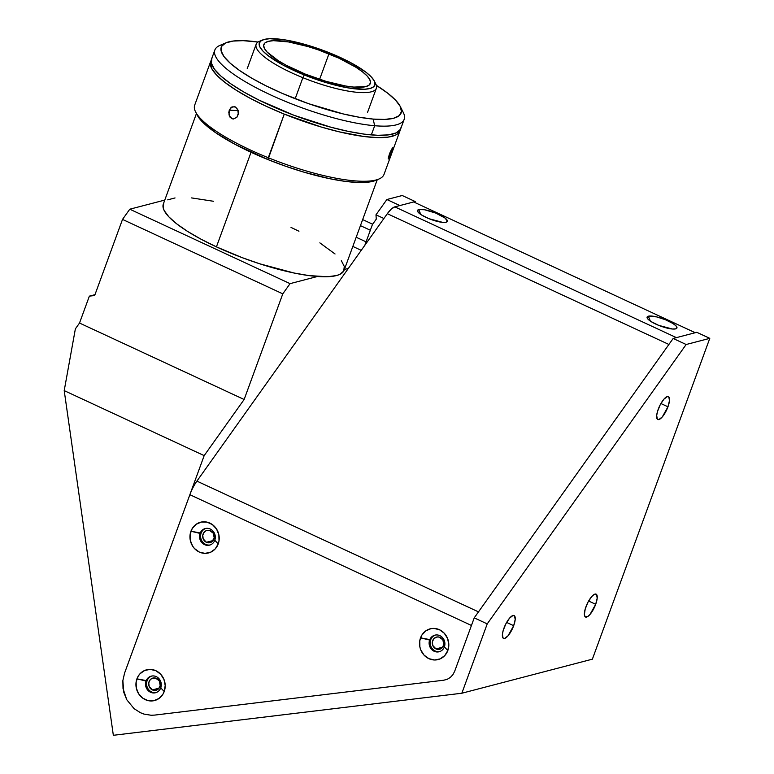 <?xml version="1.0" encoding="UTF-8"?>
<svg xmlns="http://www.w3.org/2000/svg" width="774" height="774" viewBox="0 0 774 774"><rect width="100%" height="100%" fill="white"/><g stroke="black" fill="none" stroke-linecap="round" stroke-linejoin="round"><path stroke-width="1.16" d="M435.985 648.922A6.298 5.776 75.4 0 1 432.279 642.623A6.298 5.776 75.4 0 1 436.488 637.079A6.298 5.776 75.4 0 1 440.183 637.437A6.298 5.776 75.4 0 1 443.879 643.736A6.298 5.776 75.4 0 1 439.671 649.27A6.298 5.776 75.4 0 1 435.985 648.922L442.718 647.161L435.985 648.922L432.763 645.458L432.356 641.83L433.885 638.656L436.817 637.002L439.09 637.06L442.834 639.798L443.802 644.519L442.283 647.693L440.425 649.018L435.985 648.922M206.387 542.293A6.298 5.776 75.4 0 1 202.691 535.995A6.298 5.776 75.4 0 1 206.9 530.461A6.298 5.776 75.4 0 1 210.596 530.809A6.298 5.776 75.4 0 1 214.292 537.117A6.298 5.776 75.4 0 1 210.083 542.651A6.298 5.776 75.4 0 1 206.387 542.293L213.131 540.542L206.387 542.293L203.175 538.839L202.769 535.211L204.288 532.038L206.145 530.712L209.493 530.432L213.247 533.18L214.214 537.901L211.824 541.839L208.622 542.826L206.387 542.293M152.372 689.905A6.298 5.776 75.4 0 1 148.676 683.606A6.298 5.776 75.4 0 1 152.884 678.063A6.298 5.776 75.4 0 1 156.571 678.421A6.298 5.776 75.4 0 1 160.276 684.719A6.298 5.776 75.4 0 1 156.067 690.263A6.298 5.776 75.4 0 1 152.372 689.905L159.115 688.144L152.372 689.905L149.159 686.441L148.753 682.813L150.272 679.64L152.13 678.324L155.477 678.043L159.231 680.791L160.199 685.512L158.67 688.686L156.812 690.002L152.372 689.905M667.962 406.795L660.909 403.525L667.962 406.795A12.597 4.025 -65.1 0 1 657.774 419.498A12.597 4.025 -65.1 0 1 658.2 409.349A12.597 4.025 -65.1 0 1 668.388 396.646A12.597 4.025 -65.1 0 1 667.962 406.795L662.302 416.915L658.877 419.556L657.329 419.169L656.691 415.512L657.474 411.565L660.183 404.86L663.86 399.229L667.285 396.588L668.833 396.975L669.471 400.632L667.962 406.795M595.69 604.301L588.627 601.021L595.69 604.301A12.597 4.025 -65.1 0 1 585.502 617.004A12.597 4.025 -65.1 0 1 585.928 606.845A12.597 4.025 -65.1 0 1 596.115 594.142A12.597 4.025 -65.1 0 1 595.69 604.301L590.02 614.411L587.64 616.588L585.057 616.675L584.38 614.595L585.202 609.061L587.901 602.356L591.588 596.735L593.977 594.558L596.561 594.48L597.199 598.138L595.69 604.301M513.684 625.692L506.631 622.422L513.684 625.692A12.597 4.025 -65.1 0 1 503.497 638.395A12.597 4.025 -65.1 0 1 503.922 628.246A12.597 4.025 -65.1 0 1 514.11 615.543A12.597 4.025 -65.1 0 1 513.684 625.692L508.025 635.812L504.6 638.453L503.052 638.066L502.413 634.409L503.197 630.462L505.906 623.757L509.582 618.126L513.007 615.485L514.555 615.872L515.194 619.529L513.684 625.692M454.677 671.281L474.23 617.855L673.157 338.48L696.794 332.307L709.787 338.344L592.381 659.167L461.846 693.233L113.343 735.3L64.213 390.618L75.368 328.873L79.519 323.039L89.368 296.142L94.67 295.504L122.515 219.41L129.78 209.203L164.775 200.079L129.78 209.203L290.057 283.642L282.791 293.849L290.057 283.642L129.78 209.203L122.515 219.41L282.791 293.849L244.139 399.49L204.172 455.615L124.575 673.109L122.853 680.656L123.018 688.512L126.743 699.696L134.095 708.674L140.481 712.738L143.964 714.083L151.201 715.263L154.829 715.079L443.812 680.201L447.304 679.262L450.41 677.366L452.925 674.647L454.677 671.281L474.23 617.855L487.223 623.883L686.151 344.507L673.157 338.48L474.23 617.855L487.223 623.883L461.846 693.233L592.381 659.167L709.787 338.344L696.794 332.307L673.157 338.48L686.151 344.507L709.787 338.344L686.151 344.507L487.223 623.883L461.846 693.233L113.343 735.3L64.213 390.618L75.368 328.873L79.519 323.039L244.139 399.49L204.172 455.615L124.575 673.109L122.853 680.656L123.811 692.382L126.743 699.696L134.095 708.674L140.481 712.738L143.964 714.083L151.201 715.263L154.829 715.079L443.812 680.201L447.304 679.262L450.41 677.366L452.925 674.647L454.677 671.281L471.443 625.46L189.872 494.702L124.575 673.109M402.228 195.512L386.884 199.518L399.877 205.555L415.222 201.55L402.228 195.512L386.884 199.518L399.877 205.555L415.222 201.55L414.864 202.517L415.222 201.55L402.228 195.512M64.213 390.618L204.172 455.615L64.213 390.618M383.904 218.5L375.98 214.824L386.884 199.518L375.98 214.824L376.27 219.148L372.42 224.547L364.835 245.281M360.442 225.64L370.34 230.236L360.442 225.64M372.652 224.228L362.658 219.584L372.652 224.228M356.195 237.25L366.092 241.846L356.195 237.25M352.838 246.432L361.235 250.331L352.838 246.432M290.057 283.642L317.485 276.482L290.057 283.642M344.411 269.458L348.348 268.433L344.411 269.458M89.368 296.142L94.97 294.681L89.368 296.142L94.67 295.504L122.515 219.41L282.791 293.849L244.139 399.49L79.519 323.039L89.368 296.142M444.373 646.88A8.572 7.856 -104.6 0 0 439.864 635.648A8.572 7.856 -104.6 0 0 429.647 640.04L420.534 637.863A15.877 14.551 75.4 0 1 439.468 629.726A15.877 14.551 75.4 0 1 447.827 650.537L444.373 646.88A8.572 7.856 75.4 0 1 439.168 651.747A8.572 7.856 75.4 0 1 431.166 648.922A8.572 7.856 75.4 0 1 429.647 640.04A8.572 7.856 75.4 0 1 434.843 635.164A8.572 7.856 75.4 0 1 442.844 637.989A8.572 7.856 75.4 0 1 444.373 646.88L447.827 650.537A15.877 14.551 75.4 0 1 428.883 658.664A15.877 14.551 75.4 0 1 420.534 637.863L430.721 639.759L429.647 640.04A8.572 7.856 -104.6 0 0 434.146 651.263A8.572 7.856 -104.6 0 0 444.373 646.88M435.385 635.048A8.572 7.856 -104.6 0 0 430.721 639.759A8.572 7.856 -104.6 0 0 432.056 648.409A8.572 7.856 -104.6 0 0 439.7 651.592M160.76 687.863A8.572 7.856 -104.6 0 0 156.261 676.631A8.572 7.856 -104.6 0 0 146.034 681.023L136.921 678.846A15.877 14.551 75.4 0 1 155.864 670.71A15.877 14.551 75.4 0 1 164.214 691.521L160.76 687.863A8.572 7.856 75.4 0 1 155.564 692.73A8.572 7.856 75.4 0 1 147.563 689.915A8.572 7.856 75.4 0 1 146.034 681.023A8.572 7.856 75.4 0 1 151.24 676.157A8.572 7.856 75.4 0 1 159.241 678.972A8.572 7.856 75.4 0 1 160.76 687.863L164.214 691.521A15.877 14.551 75.4 0 1 145.27 699.648A15.877 14.551 75.4 0 1 136.921 678.846L147.108 680.743L146.034 681.023A8.572 7.856 -104.6 0 0 150.543 692.256A8.572 7.856 -104.6 0 0 160.76 687.863M151.781 676.031A8.572 7.856 -104.6 0 0 147.108 680.743A8.572 7.856 -104.6 0 0 148.453 689.392A8.572 7.856 -104.6 0 0 156.096 692.575M214.785 540.252A8.572 7.856 -104.6 0 0 210.276 529.029A8.572 7.856 -104.6 0 0 200.05 533.412L190.936 531.235A15.877 14.551 75.4 0 1 209.88 523.108A15.877 14.551 75.4 0 1 218.229 543.909L214.785 540.252A8.572 7.856 75.4 0 1 209.58 545.128A8.572 7.856 75.4 0 1 201.579 542.303A8.572 7.856 75.4 0 1 200.05 533.412A8.572 7.856 75.4 0 1 205.255 528.545A8.572 7.856 75.4 0 1 213.256 531.37A8.572 7.856 75.4 0 1 214.785 540.252L218.229 543.909A15.877 14.551 75.4 0 1 199.295 552.046A15.877 14.551 75.4 0 1 190.936 531.235L201.124 533.131L200.05 533.412A8.572 7.856 -104.6 0 0 204.559 544.644A8.572 7.856 -104.6 0 0 214.785 540.252M205.797 528.429A8.572 7.856 -104.6 0 0 201.124 533.131A8.572 7.856 -104.6 0 0 202.469 541.79A8.572 7.856 -104.6 0 0 210.112 544.964M418.782 209.57L420.737 214.456L418.782 209.57A15.877 3.831 -159.9 0 1 437.997 214.04A15.877 3.831 -159.9 0 1 446.54 222.09A15.877 3.831 -159.9 0 1 446.076 222.244A15.877 3.831 -159.9 0 1 430.489 219.274A15.877 3.831 -159.9 0 1 417.66 211.525A15.877 3.831 -159.9 0 1 418.782 209.57L424.5 209.744L435.801 213.102L445.118 218.094L447.391 221.151L446.076 222.244L442.68 222.38L429.057 218.723L421.52 214.969L418.424 212.56L417.467 210.673L418.782 209.57M648.37 316.198L650.334 321.075L648.37 316.198A15.877 3.831 -159.9 0 1 667.594 320.659A15.877 3.831 -159.9 0 1 676.128 328.708A15.877 3.831 -159.9 0 1 675.663 328.873A15.877 3.831 -159.9 0 1 660.077 325.902A15.877 3.831 -159.9 0 1 647.248 318.143A15.877 3.831 -159.9 0 1 648.37 316.198L656.72 316.914L665.388 319.72L672.925 323.474L676.012 325.873L676.979 327.77L675.663 328.873L672.267 328.998L658.645 325.341L651.118 321.587L648.022 319.188L647.054 317.292L648.37 316.198M196.906 481.109L478.487 611.876L196.906 481.109L387.329 213.692L391.315 209.048L394.817 206.871L676.389 337.628L695.236 332.714L413.655 201.956L394.817 206.871A20.163 6.434 114.9 0 0 387.329 213.692L668.9 344.459L387.329 213.692L196.906 481.109A20.163 6.434 114.9 0 0 189.872 494.702L471.443 625.46M676.389 337.628L394.817 206.871L413.655 201.956L695.236 332.714M447.827 650.537L444.76 655.588L440.087 658.906L434.504 659.99L428.883 658.664L424.065 655.133L420.785 649.947L419.885 646.967L419.76 640.804L421.83 635.154L425.777 630.887L431.002 628.643L433.846 628.401L439.468 629.726L444.286 633.258L447.566 638.444L448.814 644.51L447.827 650.537M164.214 691.521L162.917 694.22L158.97 698.487L153.745 700.731L148.037 700.605L142.716 698.138L138.585 693.688L136.282 687.951L136.156 681.788L138.217 676.147L139.988 673.786L144.661 670.468L150.233 669.394L155.864 670.71L160.682 674.241L163.962 679.437L165.201 685.503L164.214 691.521M218.229 543.909L215.162 548.969L210.489 552.288L204.917 553.362L199.295 552.046L194.468 548.514L192.6 546.086L190.298 540.339L190.172 534.186L192.233 528.536L196.18 524.269L201.404 522.024L207.113 522.15L212.444 524.617L216.565 529.068L218.878 534.805L219.003 540.968L218.229 543.909M478.487 611.876L668.9 344.459M196.432 113.575L163.324 204.055A96.266 23.249 20.1 0 0 216.43 246.867L251.047 152.275L216.43 246.867A96.266 23.249 20.1 0 0 344.13 270.223L377.238 179.742M163.72 203.194L163.179 207.838L164.214 210.596L168.848 216.846L176.753 223.88L187.608 231.426L201.008 239.185L216.43 246.867L242.059 257.607L259.841 263.828L294.023 273.009L309.116 275.612L327.605 276.724L336.467 275.563L339.718 274.422L343.724 271.084L344.275 266.44L341.344 260.664M335.045 253.988L319.846 242.852M298.948 231.223L291.014 227.411M213.421 201.259L191.555 197.912M175.04 197.941L167.726 199.847M226.085 42.773A95.763 23.123 -159.9 0 1 249.305 41.032A95.763 23.123 -159.9 0 1 258.042 42.048L243.162 40.664L232.897 41.07L225.64 42.976L221.664 46.305L221.141 50.929L224.073 56.676L230.352 63.323L239.747 70.608L251.879 78.261L266.295 85.972L282.433 93.47L308.516 103.658L343.259 113.942L359.107 117.222L373.116 119.08A95.763 23.123 -159.9 0 1 261.931 83.756A95.763 23.123 -159.9 0 1 226.085 42.773L219.922 45.405A100.804 24.342 20.1 0 0 257.655 88.546A100.804 24.342 20.1 0 0 374.693 125.727A100.804 24.342 -159.9 0 1 268.046 93.693A100.804 24.342 -159.9 0 1 214.862 50.01L211.505 59.192A100.804 24.342 20.1 0 0 264.689 102.884A100.804 24.342 20.1 0 0 371.327 134.908A100.804 24.342 20.1 0 0 400.826 128.474L404.192 119.293A100.804 24.342 -159.9 0 1 374.693 125.727L371.327 134.908L374.693 125.727A100.804 24.342 20.1 0 0 403.293 112.511L400.284 106.522A95.763 23.123 -159.9 0 1 373.116 119.08L374.693 125.727L373.116 119.08L384.746 119.428L393.55 118.267L399.191 115.636L401.454 111.64L400.245 106.435L395.611 100.204L387.735 93.209L376.348 85.343A95.763 23.123 -159.9 0 1 400.284 106.522M401.319 109.347A100.804 24.342 -159.9 0 1 404.192 119.293M214.862 50.01A100.804 24.342 -159.9 0 1 223.483 44.263M211.912 58.311L211.36 63.178L214.446 69.225L221.054 76.22L230.942 83.892L243.713 91.942L258.893 100.069L294.033 115.297L331.03 127.255L348.445 131.416L364.235 134.134L377.799 135.295L388.606 134.87L396.24 132.867L400.419 129.355L401.155 127.081M233.264 119.041L229.936 117.058L228.794 112.559L229.288 110.16L231.987 106.86L235.615 106.996L238.15 110.508L238.46 112.936L236.844 117.338L233.264 119.041L231.416 118.48L229.017 114.978L229.288 110.16L238.169 110.595L229.288 110.16L231.155 107.402L234.735 106.609L237.724 109.405L238.324 114.155L236.844 117.338L233.235 119.032M375.883 180.323L378.96 179.007A100.804 24.342 -159.9 0 1 268.288 157.741A100.804 24.342 20.1 0 0 384.02 174.402L399.994 130.777A100.804 24.342 -159.9 0 1 284.261 114.107L267.978 159.589A98.279 23.733 20.1 0 0 375.883 180.323A98.279 23.733 20.1 0 0 377.306 179.616L369.014 182.054L358.517 182.49L345.33 181.377L329.956 178.746L304.114 172.215L286.003 166.362L267.978 159.589L268.288 157.741A100.804 24.342 -159.9 0 1 195.59 111.901L199.15 118.151L201.985 121.47L215.327 132.47L234.967 144.293L267.978 159.589A98.279 23.733 20.1 0 1 197.099 114.891M400.293 129.577A100.804 24.342 -159.9 0 1 399.994 130.777M388.296 159.018L390.202 152.072L392.176 148.405L393.182 147.544L393.095 148.395L388.954 158.699L388.296 159.018L388.258 158.109L389.709 153.204L393.115 147.447M392.863 147.553L391.905 152.091L390.454 151.511L391.905 152.091L389.303 158.157M210.663 61.485L194.7 105.119A100.804 24.342 20.1 0 0 268.288 157.741L284.261 114.107L266.585 106.464L250.399 98.424L236.331 90.287L224.905 82.383L216.575 75.01L211.65 68.451L210.335 62.946L211.205 60.382A100.804 24.342 -159.9 0 0 210.663 61.485A100.804 24.342 -159.9 0 0 284.261 114.107L321.326 127.052L339.293 131.861L363.596 136.456L377.122 137.598L387.89 137.153L395.485 135.121L397.991 133.544L399.616 131.599L400.322 129.316M374.858 82.402A64.01 15.461 -159.9 0 1 376.367 88.275A64.01 15.461 -159.9 0 1 302.876 77.69L295.184 98.714L302.876 77.69A64.01 15.461 20.1 0 0 375.796 83.969L374.287 80.98A61.485 14.851 -159.9 0 1 304.24 74.943L302.876 77.69L304.24 74.943L283.584 65.374L268.036 55.593L262.957 51.094L259.948 47.088L259.145 43.741L260.567 41.157L264.157 39.455L269.787 38.7L286.206 40.093L307.336 45.115L329.947 53.019A61.485 14.851 -159.9 0 1 374.287 80.98M305.246 74.091A56.705 13.69 -159.9 0 1 263.847 44.495A56.705 13.69 -159.9 0 1 328.94 53.87L319.614 79.354L328.94 53.87A56.705 13.69 -159.9 0 1 370.34 83.466A56.705 13.69 -159.9 0 1 305.246 74.091L326.096 81.376L345.572 86.011L353.853 87.094L365.909 86.591L369.217 85.024L370.523 82.644L369.788 79.548L367.021 75.862L362.329 71.711L355.905 67.261L338.886 58.166L318.549 49.962L308.091 46.585L288.615 41.951L273.474 40.664L268.278 41.37L264.969 42.938L263.653 45.308L264.398 48.404L267.165 52.1L278.282 60.691L286.196 65.268L305.246 74.091M329.947 53.019L350.603 62.578L366.15 72.359L371.23 76.858L374.239 80.864L375.042 84.221L373.619 86.804L370.03 88.497L364.399 89.262L347.971 87.868L326.851 82.847L304.24 74.943A61.485 14.851 -159.9 0 1 262.434 40.045A61.485 14.851 -159.9 0 1 329.947 53.019M262.434 40.045L259.358 41.361A64.01 15.461 20.1 0 0 302.876 77.69A64.01 15.461 -159.9 0 1 256.146 44.282A64.01 15.461 -159.9 0 1 261.08 40.77M367.457 112.617L376.367 88.275M247.235 68.625L256.146 44.282"/></g></svg>
